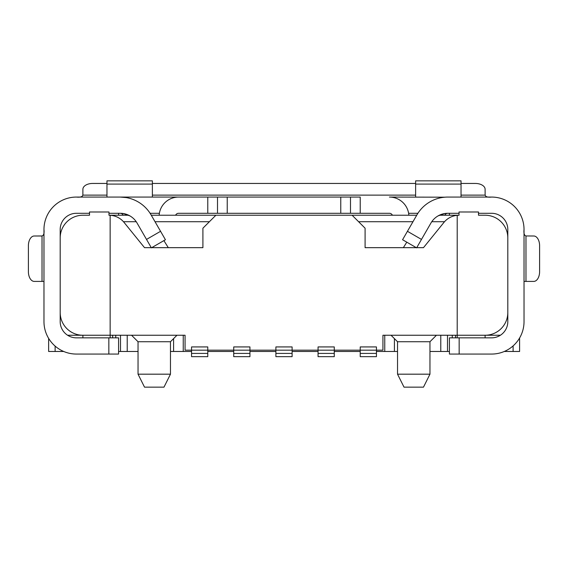 <?xml version="1.0" encoding="UTF-8"?>
<svg xmlns="http://www.w3.org/2000/svg" width="568" height="568" viewBox="0 0 568 568"><rect width="100%" height="100%" fill="white"/><g stroke="black" fill="none" stroke-linecap="round" stroke-linejoin="round"><path stroke-width="0.85" d="M108.971 215.236L108.971 211.992L89.503 211.992L89.503 215.236L82.892 215.236A22.706 22.706 0 0 0 60.187 237.942L60.187 312.542A22.706 22.706 0 0 0 82.892 335.248L110.142 335.248L110.142 215.272A19.461 19.461 0 0 0 108.971 215.236L128.68 215.236M449.423 215.236L449.423 213.291M459.029 213.291L447.804 213.291A19.461 19.461 0 0 0 430.949 223.018L416.621 247.847L402.57 239.731L416.905 214.91A35.677 35.677 0 0 1 447.804 197.068L491.597 197.068A32.44 32.44 0 0 1 524.03 229.507L524.03 321.623A32.44 32.44 0 0 1 491.597 354.063L449.423 354.063L449.423 337.846L491.597 337.846A16.216 16.216 0 0 0 507.813 321.623L507.813 237.942A22.706 22.706 0 0 0 485.107 215.236L478.497 215.236L478.497 211.992L459.029 211.992L459.029 215.236A19.461 19.461 0 0 0 457.212 215.322L457.212 335.248L485.107 335.248L485.107 337.846M163.896 240.619L168.298 247.669M507.813 312.542A22.706 22.706 0 0 1 485.107 335.248L500.394 335.248M416.72 247.669L423.48 247.669L443.906 222.45A19.461 19.461 0 0 1 457.212 215.322M416.323 247.669L365.089 247.669L365.089 228.208L352.117 215.236L416.72 215.236M163.982 387.149L144.52 387.149L138.038 374.177L170.471 374.177L163.982 387.149M457.212 337.846L457.212 335.248L382.931 335.248L382.931 350.172L376.442 350.172L376.442 356.661L360.226 356.661L360.226 350.172L334.275 350.172L334.275 353.417L318.059 353.417L318.059 350.172L292.108 350.172L292.108 356.661L275.892 356.661L275.892 350.172L249.941 350.172L249.941 356.661L233.725 356.661L233.725 350.172L207.774 350.172L207.774 353.417L191.558 353.417L191.558 350.172L185.069 350.172L185.069 335.248L110.142 335.248L110.142 337.846M176.96 335.248L170.471 341.737L138.038 341.737L131.549 335.248M436.451 335.248L429.962 341.737L397.529 341.737L391.04 335.248M118.577 213.291L118.577 215.236M397.529 341.737L397.529 374.177L429.962 374.177L429.962 341.737M138.038 341.737L138.038 374.177M170.471 341.737L170.471 374.177M151.28 247.669L144.52 247.669L124.094 222.45A19.461 19.461 0 0 0 110.142 215.272M151.28 215.236L215.883 215.236L202.911 228.208L202.911 247.669L151.677 247.669M439.32 215.236L459.029 215.236M431.772 221.719L444.524 221.719M318.059 350.172L334.275 350.172L334.275 346.927L318.059 346.927L318.059 350.172M358.607 221.719L412.971 221.719M155.028 221.719L209.393 221.719M352.117 215.236L215.883 215.236M429.962 374.177L423.48 387.149L404.018 387.149L397.529 374.177M403.358 247.669L406.795 242.174M136.228 221.719L123.476 221.719M334.275 353.417L334.275 356.661L318.059 356.661L318.059 353.417M360.226 346.927L376.442 346.927L376.442 350.172L360.226 350.172L360.226 346.927M207.774 346.927L207.774 350.172L191.558 350.172L191.558 346.927L207.774 346.927M207.774 353.417L207.774 356.661L191.558 356.661L191.558 353.417M249.941 346.927L249.941 350.172L233.725 350.172L233.725 346.927L249.941 346.927M67.606 335.248L82.892 335.248L82.892 337.846M292.108 346.927L292.108 350.172L275.892 350.172L275.892 346.927L292.108 346.927M249.941 353.417L233.725 353.417M292.108 353.417L275.892 353.417M376.442 353.417L360.226 353.417M397.529 351.471L384.756 351.471L384.756 335.248L382.931 335.248M507.813 237.942L507.813 229.507A16.216 16.216 0 0 0 491.597 213.291L478.497 213.291M504.306 351.471L519.592 351.471L519.592 337.995M449.423 351.471L429.962 351.471M384.756 351.471L376.442 351.471M360.226 351.471L334.275 351.471M318.059 351.471L292.108 351.471M160.559 231.304L146.516 239.419L151.379 247.847L165.43 239.731L151.095 214.91A35.677 35.677 0 0 0 120.196 197.068L76.403 197.068A32.44 32.44 0 0 0 43.97 229.507L43.97 321.623A32.44 32.44 0 0 0 76.403 354.063L118.577 354.063L118.577 337.846L76.403 337.846A16.216 16.216 0 0 1 60.187 321.623L60.187 312.542M126.259 197.586L120.196 197.068L178.579 197.068A19.461 19.461 0 0 0 159.161 215.236M89.503 213.291L76.403 213.291A16.216 16.216 0 0 0 60.187 229.507L60.187 237.942M63.694 351.471L48.642 351.471L48.642 338.393M185.069 335.248L183.244 335.248L183.244 351.471L170.471 351.471M275.892 351.471L249.941 351.471M233.725 351.471L207.774 351.471M191.558 351.471L183.244 351.471M138.038 351.471L118.577 351.471M115.744 337.846L115.744 335.248M146.516 239.419L137.051 223.018A19.461 19.461 0 0 0 120.196 213.291L108.971 213.291M408.605 213.291L417.899 213.291M392.389 215.236A3.245 3.245 0 0 0 389.421 213.291L340.764 213.291L340.764 197.068L360.226 197.068L360.226 213.291M217.508 213.291L217.508 197.068L178.579 197.068L207.774 197.068L207.774 213.291L340.764 213.291M207.774 213.291L178.579 213.291A3.245 3.245 0 0 0 175.611 215.236M150.101 213.291L159.395 213.291M217.508 197.068L340.764 197.068M444.921 197.188L389.421 197.068A19.461 19.461 0 0 1 408.839 215.236M461.038 183.45L475.373 183.45A9.734 5.836 180 0 1 485.107 189.286L485.136 195.122C485.626 196.833 487.777 197.479 491.597 197.068L470.51 197.068M97.49 197.068L76.403 197.068C80.223 197.479 82.374 196.833 82.864 195.122L82.892 189.286A9.734 5.836 0 0 1 92.627 183.45L106.962 183.45M415.627 197.068L415.627 180.851L461.038 180.851L461.038 197.068L447.804 197.068M415.627 184.096L461.038 184.096M123.171 215.236A3.245 3.245 0 0 0 120.196 213.291M129.923 215.897L123.185 213.518M444.815 213.518L438.077 215.897M415.627 183.45L152.373 183.45M444.829 215.236A3.245 3.245 0 0 1 447.804 213.291M350.491 213.291L350.491 197.068M42.025 235.961L42.025 281.409L34.236 281.409A9.734 5.836 90 0 1 28.4 271.674L28.4 245.724A9.734 5.836 90 0 1 34.236 235.997L42.025 235.961C43.729 235.471 44.382 233.32 43.97 229.507M42.025 281.409L43.97 281.409M41.535 235.997L34.236 235.997M106.962 180.851L152.373 180.851L152.373 184.096L106.962 184.096L106.962 180.851M152.373 197.068L152.373 184.096M120.196 197.068L106.962 197.068L106.962 184.096M112.663 337.846L112.663 335.248M455.536 335.248L455.536 337.846M524.03 229.507C523.618 233.32 524.271 235.471 525.975 235.961L533.764 235.997A9.734 5.836 -90 0 1 539.6 245.724L539.6 271.674A9.734 5.836 -90 0 1 533.764 281.409L524.03 281.409M459.157 337.846L459.157 354.063M55.124 351.471L55.124 346.111M173.588 338.62L173.588 351.471M127.218 351.471L127.218 335.248M120.501 335.248L120.501 351.471M108.843 337.846L108.843 354.063M407.441 231.304L421.484 239.419M485.136 195.122L461.038 195.122M415.627 195.122L152.373 195.122M106.962 195.122L82.864 195.122M227.236 213.291L227.236 197.068M394.412 351.471L394.412 338.62M447.499 351.471L447.499 335.248M440.782 351.471L440.782 335.248M452.256 335.248L452.256 337.846M525.975 235.961L525.975 281.409M513.11 351.471L513.11 345.898"/></g></svg>

